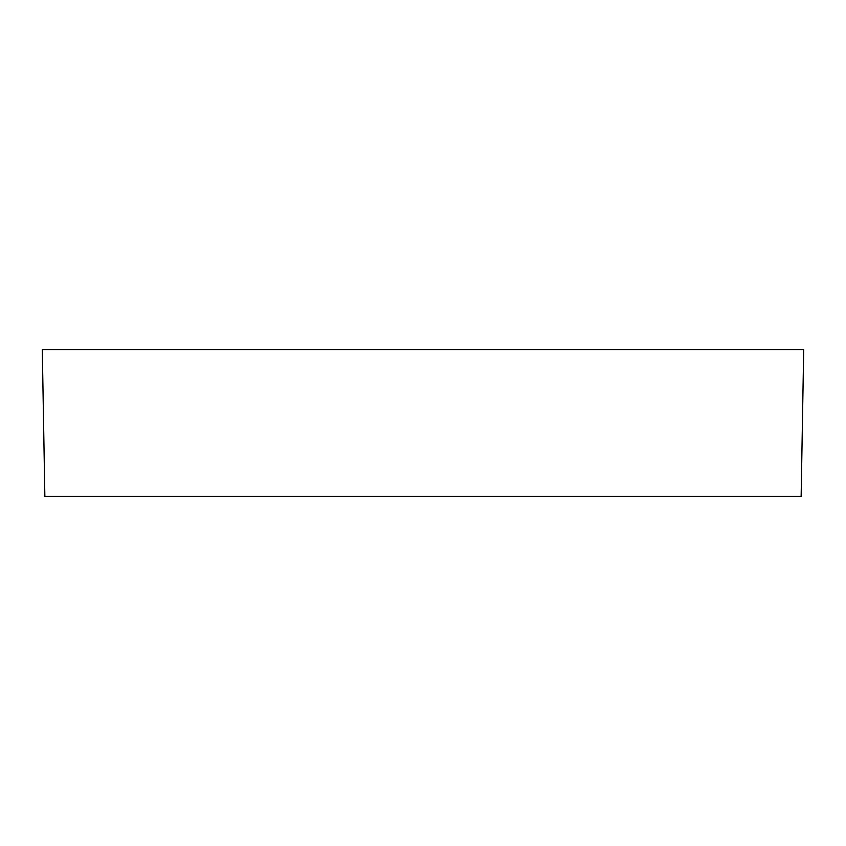 <?xml version="1.0" encoding="UTF-8"?>
<svg xmlns="http://www.w3.org/2000/svg" width="846" height="846" viewBox="0 0 846 846"><rect width="100%" height="100%" fill="white"/><g stroke="black" fill="none" stroke-linecap="round" stroke-linejoin="round"><path stroke-width="1.27" d="M803.7 349.652L42.3 349.652L44.859 496.348L801.141 496.348L803.7 349.652"/></g></svg>
